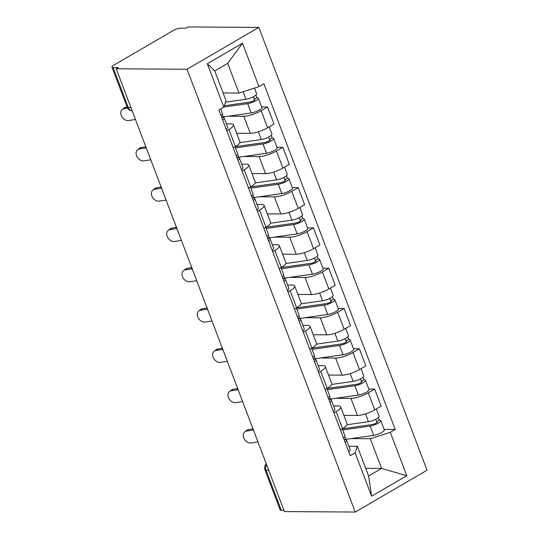 <?xml version="1.0" encoding="UTF-8"?>
<svg xmlns="http://www.w3.org/2000/svg" width="539" height="539" viewBox="0 0 539 539"><rect width="100%" height="100%" fill="white"/><g stroke="black" fill="none" stroke-linecap="round" stroke-linejoin="round"><path stroke-width="0.81" d="M130.957 107.598L128.316 107.578A5.713 1.449 -20.8 0 1 127.164 107.167L111.95 67.126A5.713 1.449 -20.8 0 1 113.938 65.078L173.181 30.555A5.713 1.449 -20.8 0 1 180.72 28.136L185.921 28.169L188.017 26.95L258.841 27.408L187.04 69.248L355.248 512.05L284.417 511.592L116.215 68.79L187.04 69.248M355.248 512.05L427.05 470.21L258.841 27.408M111.95 67.126A5.713 1.449 -20.8 0 0 113.102 67.537L128.316 107.578A5.713 4.622 90.4 0 0 132.19 110.839A5.713 5.713 0 0 1 127.164 107.167M116.215 68.79L118.31 67.57L113.102 67.537M283.952 510.359L281.311 510.339A5.713 1.449 159.2 0 1 280.159 509.928L264.945 469.887A5.713 1.449 -20.8 0 0 266.098 470.298L281.311 510.339M343.842 415.36L357.431 415.448A13.145 3.335 -20.8 0 0 374.78 409.883L381.167 406.163L374.693 389.111L368.305 392.837A13.145 3.335 159.2 0 1 350.956 398.395L335.757 398.294M336.066 411.621L342.541 428.667A13.145 3.335 -20.8 0 0 347.109 423.95L340.635 406.905A13.145 3.335 159.2 0 1 336.066 411.621L333.931 412.861M342.541 428.667L340.412 429.913M368.804 389.077L374.693 389.111M333.533 405.928L337.973 405.955A13.145 3.335 159.2 0 1 340.635 406.905M328.534 375.056L342.124 375.144A13.145 3.335 -20.8 0 0 359.473 369.586L365.86 365.86L359.378 348.814L352.998 352.533A13.145 3.335 159.2 0 1 335.649 358.091L320.449 357.997M325.098 389.609L327.234 388.37A13.145 3.335 -20.8 0 0 331.802 383.653L325.32 366.601A13.145 3.335 159.2 0 1 320.759 371.317L318.623 372.564M353.496 348.773L359.378 348.814M318.226 365.624L322.666 365.658A13.145 3.335 159.2 0 1 325.32 366.601M313.226 334.753L326.816 334.84A13.145 3.335 -20.8 0 0 344.165 329.282L350.552 325.563L344.071 308.51L337.69 312.229A13.145 3.335 159.2 0 1 320.334 317.794L305.135 317.693M309.79 349.312L311.926 348.066A13.145 3.335 -20.8 0 0 316.494 343.35L310.013 326.297A13.145 3.335 159.2 0 1 305.451 331.013L303.316 332.26M338.189 308.47L344.071 308.51M302.911 325.327L307.358 325.354A13.145 3.335 159.2 0 1 310.013 326.297M297.919 294.456L311.502 294.543A13.145 3.335 -20.8 0 0 328.857 288.978L335.238 285.259L328.763 268.206L322.376 271.925A13.145 3.335 159.2 0 1 305.027 277.491L289.827 277.39M294.483 309.009L296.618 307.762A13.145 3.335 -20.8 0 0 301.18 303.046L294.705 285.993A13.145 3.335 159.2 0 1 290.137 290.716L288.001 291.956M322.874 268.173L328.763 268.206M287.604 285.023L292.05 285.05A13.145 3.335 159.2 0 1 294.705 285.993M282.604 254.152L296.194 254.24A13.145 3.335 -20.8 0 0 313.543 248.674L319.93 244.955L313.455 227.909L307.068 231.629A13.145 3.335 159.2 0 1 289.719 237.187L274.519 237.093M279.175 268.705L281.304 267.465A13.145 3.335 -20.8 0 0 285.872 262.742L279.397 245.696A13.145 3.335 159.2 0 1 274.829 250.413L272.694 251.652M307.567 227.869L313.455 227.909M272.296 244.719L276.743 244.753A13.145 3.335 159.2 0 1 279.397 245.696M267.297 213.848L280.886 213.936A13.145 3.335 -20.8 0 0 298.235 208.377L304.623 204.658L298.141 187.606L291.761 191.325A13.145 3.335 159.2 0 1 274.412 196.883L259.212 196.789M263.861 228.401L265.996 227.162A13.145 3.335 -20.8 0 0 270.565 222.445L264.083 205.393A13.145 3.335 159.2 0 1 259.522 210.109L257.386 211.355M292.259 187.565L298.141 187.606M256.988 204.422L261.428 204.449A13.145 3.335 159.2 0 1 264.083 205.393M251.989 173.545L265.579 173.632A13.145 3.335 -20.8 0 0 282.928 168.074L289.315 164.355L282.834 147.302L276.453 151.021A13.145 3.335 159.2 0 1 259.097 156.586L243.897 156.485M248.553 188.104L250.689 186.858A13.145 3.335 -20.8 0 0 255.257 182.142L248.775 165.089A13.145 3.335 159.2 0 1 244.214 169.805L242.078 171.052M276.952 147.262L282.834 147.302M241.674 164.119L246.121 164.146A13.145 3.335 159.2 0 1 248.775 165.089M236.682 133.248L250.271 133.335A13.145 3.335 -20.8 0 0 267.62 127.77L274.001 124.051L267.526 106.998L261.139 110.724A13.145 3.335 159.2 0 1 243.79 116.283L228.59 116.181M233.246 147.801L235.381 146.554A13.145 3.335 -20.8 0 0 239.943 141.838L233.468 124.792A13.145 3.335 159.2 0 1 228.9 129.508L226.771 130.748M261.637 106.965L267.526 106.998M226.367 123.815L230.813 123.842A13.145 3.335 159.2 0 1 233.468 124.792M365.685 468.33L381.578 468.431L370.293 438.726L351.064 438.598M348.841 446.231L357.317 446.285L368.602 475.998L381.578 468.431L406.77 475.715L371.6 496.21L355.113 452.807L357.317 446.285M223.099 92.957L238.986 93.058L227.701 63.346L214.724 70.912L226.009 100.618L223.806 107.14L218.888 110.01L350.195 455.677L355.113 452.807M223.806 107.14L207.32 63.743L242.489 43.248L258.976 86.651L238.986 93.058M370.293 438.726L390.283 432.318L395.202 429.448L263.894 83.781L258.976 86.651M390.283 432.318L406.77 475.715M384.112 429.374L395.202 429.448M371.6 496.21L368.602 475.998M227.701 63.346L242.489 43.248M214.724 70.912L207.32 63.743M253.182 430.041L246.592 431.085A6.569 4.905 -127.9 0 0 244.814 431.847A6.569 4.905 -127.9 0 0 244.268 438.982A6.569 4.905 -127.9 0 0 251.107 442.97L257.945 441.892M244.814 431.847L246.761 430.324A6.569 4.905 52.1 0 1 248.54 429.57L252.778 428.896M342.238 428.849L344.98 436.064A7.142 1.812 159.2 0 1 343.484 438.005M344.017 439.406L346.126 440.06A7.142 1.812 159.2 0 1 346.651 440.457A7.142 1.812 159.2 0 1 345.149 442.398M346.651 440.457L350.182 449.762A7.142 1.812 159.2 0 1 348.686 451.695M342.508 428.694A13.428 3.402 -20.8 0 0 344.354 428.512L372.2 424.53A3.429 0.869 -20.8 0 0 375.69 423.351A3.429 0.869 -20.8 0 0 377.3 421.896A3.429 0.869 -20.8 0 0 376.606 421.646L379.328 420.063A7.142 1.812 -20.8 0 1 380.77 420.575L384.3 429.879A7.142 1.812 -20.8 0 1 380.952 432.918A7.142 1.812 -20.8 0 1 373.682 435.364L345.836 439.346A17.14 4.346 -20.8 0 1 344.374 439.514M342.676 429.994L370.152 426.059A7.142 1.812 -20.8 0 0 377.421 423.614A7.142 1.812 -20.8 0 0 380.77 420.575M375.696 419.254L376.943 422.542M347.076 424.732L368.481 421.673A7.142 1.812 -20.8 0 0 375.75 419.221A7.142 1.812 -20.8 0 0 379.099 416.182L376.357 408.966M378.365 417.53L379.328 420.063M237.874 389.744L231.285 390.788A6.569 4.905 -127.9 0 0 229.506 391.543A6.569 4.905 -127.9 0 0 228.96 398.678A6.569 4.905 -127.9 0 0 235.799 402.667L242.631 401.589M229.506 391.543L231.453 390.027A6.569 4.905 52.1 0 1 233.232 389.266L237.463 388.599M326.93 388.545L329.673 395.767A7.142 1.812 159.2 0 1 328.17 397.701M328.702 399.103L330.818 399.756A7.142 1.812 159.2 0 1 331.337 400.16A7.142 1.812 159.2 0 1 329.841 402.094M331.337 400.16L334.874 409.458A7.142 1.812 159.2 0 1 333.371 411.398M222.56 349.44L215.977 350.485A6.569 4.905 -127.9 0 0 214.192 351.239A6.569 4.905 -127.9 0 0 213.653 358.374A6.569 4.905 -127.9 0 0 220.491 362.37L227.323 361.285M214.192 351.239L216.146 349.723A6.569 4.905 52.1 0 1 217.924 348.969L222.156 348.295M311.616 348.241L314.358 355.464A7.142 1.812 159.2 0 1 312.863 357.404M313.395 358.806L315.504 359.459A7.142 1.812 159.2 0 1 316.029 359.857A7.142 1.812 159.2 0 1 314.533 361.79M316.029 359.857L319.56 369.154A7.142 1.812 159.2 0 1 318.064 371.095M327.2 388.39A13.428 3.402 -20.8 0 0 329.046 388.208L356.892 384.226A3.429 0.869 -20.8 0 0 360.382 383.054A3.429 0.869 -20.8 0 0 361.992 381.592A3.429 0.869 -20.8 0 0 361.298 381.349L364.02 379.759A7.142 1.812 -20.8 0 1 365.462 380.271L368.993 389.576A7.142 1.812 -20.8 0 1 365.644 392.614A7.142 1.812 -20.8 0 1 358.374 395.06L330.528 399.042A17.14 4.346 -20.8 0 1 329.066 399.217M327.362 389.69L354.837 385.762A7.142 1.812 -20.8 0 0 362.114 383.317A7.142 1.812 -20.8 0 0 365.462 380.271M360.389 378.951L361.635 382.239M331.768 384.428L353.173 381.369A7.142 1.812 -20.8 0 0 360.443 378.924A7.142 1.812 -20.8 0 0 363.791 375.885L361.049 368.663M363.057 377.226L364.02 379.759M311.886 348.086A13.428 3.402 -20.8 0 0 313.738 347.911L341.585 343.922A3.429 0.869 -20.8 0 0 345.075 342.75A3.429 0.869 -20.8 0 0 346.678 341.295A3.429 0.869 -20.8 0 0 345.984 341.046L348.706 339.462A7.142 1.812 -20.8 0 1 350.155 339.974L353.685 349.272A7.142 1.812 -20.8 0 1 350.337 352.311A7.142 1.812 -20.8 0 1 343.06 354.756L315.221 358.745A17.14 4.346 -20.8 0 1 313.752 358.913M312.054 349.393L339.53 345.459A7.142 1.812 -20.8 0 0 346.799 343.013A7.142 1.812 -20.8 0 0 350.155 339.974M345.075 338.647L346.328 341.935M316.46 344.131L337.859 341.066A7.142 1.812 -20.8 0 0 345.135 338.62A7.142 1.812 -20.8 0 0 348.484 335.581L345.742 328.359M347.743 336.922L348.706 339.462M207.252 309.137L200.663 310.181A6.569 4.905 -127.9 0 0 198.884 310.942A6.569 4.905 -127.9 0 0 198.339 318.071A6.569 4.905 -127.9 0 0 205.177 322.066L212.016 320.981M198.884 310.942L200.838 309.42A6.569 4.905 52.1 0 1 202.617 308.665L206.848 307.991M296.309 307.944L299.051 315.16A7.142 1.812 159.2 0 1 297.555 317.1M298.087 318.502L300.196 319.155A7.142 1.812 159.2 0 1 300.722 319.553A7.142 1.812 159.2 0 1 299.226 321.493M300.722 319.553L304.252 328.851A7.142 1.812 159.2 0 1 302.756 330.791M191.945 268.84L185.355 269.877A6.569 4.905 -127.9 0 0 183.577 270.639A6.569 4.905 -127.9 0 0 183.031 277.774A6.569 4.905 -127.9 0 0 189.869 281.762L196.708 280.684M183.577 270.639L185.524 269.123A6.569 4.905 52.1 0 1 187.302 268.361L191.54 267.694M281.001 267.64L283.743 274.863A7.142 1.812 159.2 0 1 282.247 276.797M282.78 278.198L284.888 278.852A7.142 1.812 159.2 0 1 285.414 279.249A7.142 1.812 159.2 0 1 283.912 281.19M285.414 279.249L288.944 288.554A7.142 1.812 159.2 0 1 287.449 290.487M176.637 228.536L170.048 229.58A6.569 4.905 -127.9 0 0 168.269 230.335A6.569 4.905 -127.9 0 0 167.723 237.47A6.569 4.905 -127.9 0 0 174.562 241.465L181.394 240.381M168.269 230.335L170.216 228.819A6.569 4.905 52.1 0 1 171.995 228.058L176.226 227.391M265.693 227.337L268.435 234.559A7.142 1.812 159.2 0 1 266.94 236.493M267.472 237.894L269.581 238.548A7.142 1.812 159.2 0 1 270.1 238.952A7.142 1.812 159.2 0 1 268.604 240.886M270.1 238.952L273.637 248.25A7.142 1.812 159.2 0 1 272.134 250.19M296.578 307.782A13.428 3.402 -20.8 0 0 298.424 307.607L326.27 303.625A3.429 0.869 -20.8 0 0 329.76 302.446A3.429 0.869 -20.8 0 0 331.37 300.991A3.429 0.869 -20.8 0 0 330.676 300.742L333.398 299.158A7.142 1.812 -20.8 0 1 334.84 299.671L338.377 308.968A7.142 1.812 -20.8 0 1 335.029 312.014A7.142 1.812 -20.8 0 1 327.752 314.459L299.906 318.441A17.14 4.346 -20.8 0 1 298.444 318.61M296.746 309.09L324.222 305.155A7.142 1.812 -20.8 0 0 331.492 302.709A7.142 1.812 -20.8 0 0 334.84 299.671M329.767 298.35L331.013 301.631M301.146 303.828L322.551 300.762A7.142 1.812 -20.8 0 0 329.828 298.316A7.142 1.812 -20.8 0 0 333.176 295.278L330.434 288.062M332.435 296.618L333.398 299.158M281.27 267.485A13.428 3.402 -20.8 0 0 283.116 267.304L310.963 263.322A3.429 0.869 -20.8 0 0 314.453 262.149A3.429 0.869 -20.8 0 0 316.063 260.687A3.429 0.869 -20.8 0 0 315.369 260.445L318.091 258.855A7.142 1.812 -20.8 0 1 319.533 259.367L323.063 268.671A7.142 1.812 -20.8 0 1 319.715 271.71A7.142 1.812 -20.8 0 1 312.445 274.156L284.599 278.137A17.14 4.346 -20.8 0 1 283.137 278.313M281.439 268.786L308.914 264.851A7.142 1.812 -20.8 0 0 316.184 262.405A7.142 1.812 -20.8 0 0 319.533 259.367M314.459 258.046L315.706 261.334M285.838 263.524L307.243 260.465A7.142 1.812 -20.8 0 0 314.513 258.019A7.142 1.812 -20.8 0 0 317.869 254.974L315.12 247.758M317.127 256.321L318.091 258.855M265.963 227.182A13.428 3.402 -20.8 0 0 267.809 227.007L295.655 223.018A3.429 0.869 -20.8 0 0 299.145 221.846A3.429 0.869 -20.8 0 0 300.755 220.384A3.429 0.869 -20.8 0 0 300.061 220.141L302.783 218.551A7.142 1.812 -20.8 0 1 304.225 219.07L307.756 228.368A7.142 1.812 -20.8 0 1 304.407 231.406A7.142 1.812 -20.8 0 1 297.137 233.852L269.291 237.84A17.14 4.346 -20.8 0 1 267.829 238.009M266.125 228.482L293.6 224.554A7.142 1.812 -20.8 0 0 300.877 222.108A7.142 1.812 -20.8 0 0 304.225 219.07M299.152 217.743L300.398 221.03M270.531 223.227L291.936 220.161A7.142 1.812 -20.8 0 0 299.206 217.716A7.142 1.812 -20.8 0 0 302.554 214.677L299.812 207.454M301.82 216.018L302.783 218.551M161.323 188.232L154.74 189.277A6.569 4.905 -127.9 0 0 152.955 190.031A6.569 4.905 -127.9 0 0 152.416 197.166A6.569 4.905 -127.9 0 0 159.254 201.162L166.086 200.077M152.955 190.031L154.909 188.515A6.569 4.905 52.1 0 1 156.687 187.761L160.918 187.087M250.379 187.04L253.128 194.256A7.142 1.812 159.2 0 1 251.625 196.196M252.158 197.597L254.267 198.251A7.142 1.812 159.2 0 1 254.792 198.648A7.142 1.812 159.2 0 1 253.296 200.589M254.792 198.648L258.322 207.946A7.142 1.812 159.2 0 1 256.827 209.887M250.648 186.878A13.428 3.402 -20.8 0 0 252.501 186.703L280.347 182.714A3.429 0.869 -20.8 0 0 283.837 181.542A3.429 0.869 -20.8 0 0 285.441 180.087A3.429 0.869 -20.8 0 0 284.747 179.837L287.469 178.254A7.142 1.812 -20.8 0 1 288.917 178.766L292.448 188.064A7.142 1.812 -20.8 0 1 289.099 191.102A7.142 1.812 -20.8 0 1 281.823 193.548L253.984 197.537A17.14 4.346 -20.8 0 1 252.515 197.705M250.817 188.185L278.292 184.25A7.142 1.812 -20.8 0 0 285.569 181.805A7.142 1.812 -20.8 0 0 288.917 178.766M283.837 177.439L285.091 180.727M255.223 182.923L276.628 179.858A7.142 1.812 -20.8 0 0 283.898 177.412A7.142 1.812 -20.8 0 0 287.247 174.373L284.504 167.157M286.505 175.714L287.469 178.254M146.015 147.929L139.426 148.973A6.569 4.905 -127.9 0 0 137.647 149.734A6.569 4.905 -127.9 0 0 137.101 156.869A6.569 4.905 -127.9 0 0 143.94 160.858L150.779 159.773M137.647 149.734L139.601 148.212A6.569 4.905 52.1 0 1 141.38 147.457L145.611 146.783M235.071 146.736L237.814 153.952A7.142 1.812 159.2 0 1 236.318 155.892M236.85 157.294L238.959 157.947A7.142 1.812 159.2 0 1 239.484 158.345A7.142 1.812 159.2 0 1 237.989 160.285M239.484 158.345L243.015 167.649A7.142 1.812 159.2 0 1 241.519 169.583M235.341 146.581A13.428 3.402 -20.8 0 0 237.194 146.399L265.033 142.417A3.429 0.869 -20.8 0 0 268.523 141.238A3.429 0.869 -20.8 0 0 270.133 139.783A3.429 0.869 -20.8 0 0 269.439 139.534L272.161 137.95A7.142 1.812 -20.8 0 1 273.603 138.462L277.14 147.767A7.142 1.812 -20.8 0 1 273.792 150.805A7.142 1.812 -20.8 0 1 266.515 153.251L238.669 157.233A17.14 4.346 -20.8 0 1 237.207 157.401M235.509 147.881L262.985 143.947A7.142 1.812 -20.8 0 0 270.255 141.501A7.142 1.812 -20.8 0 0 273.603 138.462M268.53 137.142L269.776 140.43M239.909 142.619L261.314 139.554A7.142 1.812 -20.8 0 0 268.59 137.108A7.142 1.812 -20.8 0 0 271.939 134.07L269.197 126.854M271.198 135.417L272.161 137.95M127.628 108.117L124.118 108.676A6.569 4.905 -127.9 0 0 122.34 109.43A6.569 4.905 -127.9 0 0 121.794 116.565A6.569 4.905 -127.9 0 0 128.632 120.554L135.471 119.476M122.34 109.43L124.287 107.915A6.569 4.905 52.1 0 1 126.072 107.153L127.096 106.992M220.721 108.945L222.506 113.655A7.142 1.812 159.2 0 1 221.01 115.589M221.542 116.99L223.651 117.643A7.142 1.812 159.2 0 1 224.177 118.041A7.142 1.812 159.2 0 1 222.674 119.981M224.177 118.041L227.707 127.345A7.142 1.812 159.2 0 1 226.212 129.279M224.278 105.759L249.725 102.114A3.429 0.869 -20.8 0 0 253.215 100.941A3.429 0.869 -20.8 0 0 254.826 99.479A3.429 0.869 -20.8 0 0 254.132 99.237L256.854 97.647A7.142 1.812 -20.8 0 1 258.296 98.159L261.833 107.463A7.142 1.812 -20.8 0 1 258.477 110.502A7.142 1.812 -20.8 0 1 251.208 112.947L223.362 116.929A17.14 4.346 -20.8 0 1 221.9 117.104M223.833 107.059L247.677 103.65A7.142 1.812 -20.8 0 0 254.947 101.204A7.142 1.812 -20.8 0 0 258.296 98.159M253.222 96.838L254.469 100.126M225.477 102.194L246.006 99.257A7.142 1.812 -20.8 0 0 253.276 96.811A7.142 1.812 -20.8 0 0 256.631 93.773L254.475 88.093M255.89 95.113L256.854 97.647M243.79 116.283L250.271 133.335M259.097 156.586L265.579 173.632M274.412 196.883L280.886 213.936M289.719 237.187L296.194 254.24M305.027 277.491L311.502 294.543M320.334 317.794L326.816 334.84M335.649 358.091L342.124 375.144M350.956 398.395L357.431 415.448M244.214 169.805L250.689 186.858M259.522 210.109L265.996 227.162M274.829 250.413L281.304 267.465M290.137 290.716L296.618 307.762M305.451 331.013L311.926 348.066M320.759 371.317L327.234 388.37M228.9 129.508L235.381 146.554M276.453 151.021L282.928 168.074M291.761 191.325L298.235 208.377M307.068 231.629L313.543 248.674M322.376 271.925L328.857 288.978M337.69 312.229L344.165 329.282M352.998 352.533L359.473 369.586M368.305 392.837L374.78 409.883M261.139 110.724L267.62 127.77M266.542 464.524A5.713 4.622 90.4 0 0 266.098 470.298L268.739 470.311M248.54 429.57L246.592 431.085M344.845 436.731L345.836 439.346M370.152 426.059L373.682 435.364M365.53 413.898L368.481 421.673M233.232 389.266L231.285 390.788M217.924 348.969L215.977 350.485M329.531 396.428L330.528 399.042M354.837 385.762L358.374 395.06M350.215 373.594L353.173 381.369M314.224 356.124L315.221 358.745M339.53 345.459L343.06 354.756M334.908 333.291L337.859 341.066M202.617 308.665L200.663 310.181M187.302 268.361L185.355 269.877M171.995 228.058L170.048 229.58M298.916 315.827L299.906 318.441M324.222 305.155L327.752 314.459M319.6 292.994L322.551 300.762M283.608 275.523L284.599 278.137M308.914 264.851L312.445 274.156M304.292 252.69L307.243 260.465M268.294 235.22L269.291 237.84M293.6 224.554L297.137 233.852M288.978 212.386L291.936 220.161M156.687 187.761L154.74 189.277M252.986 194.916L253.984 197.537M278.292 184.25L281.823 193.548M273.671 172.082L276.628 179.858M141.38 147.457L139.426 148.973M237.679 154.619L238.669 157.233M262.985 143.947L266.515 153.251M258.363 131.785L261.314 139.554M126.072 107.153L124.118 108.676M222.371 114.315L223.362 116.929M247.677 103.65L251.208 112.947M243.143 91.724L246.006 99.257M252.629 427.905A5.713 5.713 0 0 0 253.849 431.119M237.322 387.602A5.713 5.713 0 0 0 238.541 390.815M222.007 347.298A5.713 5.713 0 0 0 223.234 350.518M206.7 306.994A5.713 5.713 0 0 0 207.926 310.215M191.392 266.697A5.713 5.713 0 0 0 192.612 269.911M176.085 226.393A5.713 5.713 0 0 0 177.304 229.607M160.77 186.09A5.713 5.713 0 0 0 161.996 189.31M145.463 145.786A5.713 5.713 0 0 0 146.689 149.007M266.266 463.796A5.713 5.713 0 0 0 264.945 469.887"/></g></svg>
